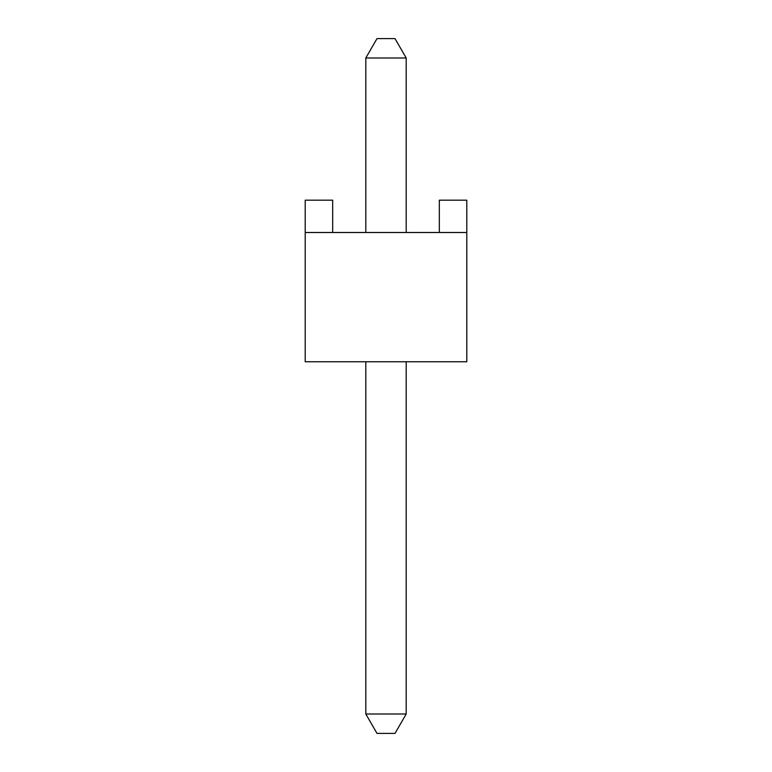 <?xml version="1.0" encoding="UTF-8"?>
<svg xmlns="http://www.w3.org/2000/svg" width="772" height="772" viewBox="0 0 772 772"><rect width="100%" height="100%" fill="white"/><g stroke="black" fill="none" stroke-linecap="round" stroke-linejoin="round"><path stroke-width="1.16" d="M365.803 57.987L406.197 57.987L395.003 38.6L376.997 38.6L365.803 57.987L365.803 232.497M406.197 57.987L406.197 232.497M406.197 361.759L406.197 714.013L365.803 714.013L376.997 733.4L395.003 733.4L406.197 714.013M365.803 361.759L365.803 714.013M332.674 232.497L332.674 200.18L305.21 200.18L305.21 361.759L466.79 361.759L466.79 200.18L439.326 200.18L439.326 232.497M305.21 232.497L466.79 232.497"/></g></svg>
